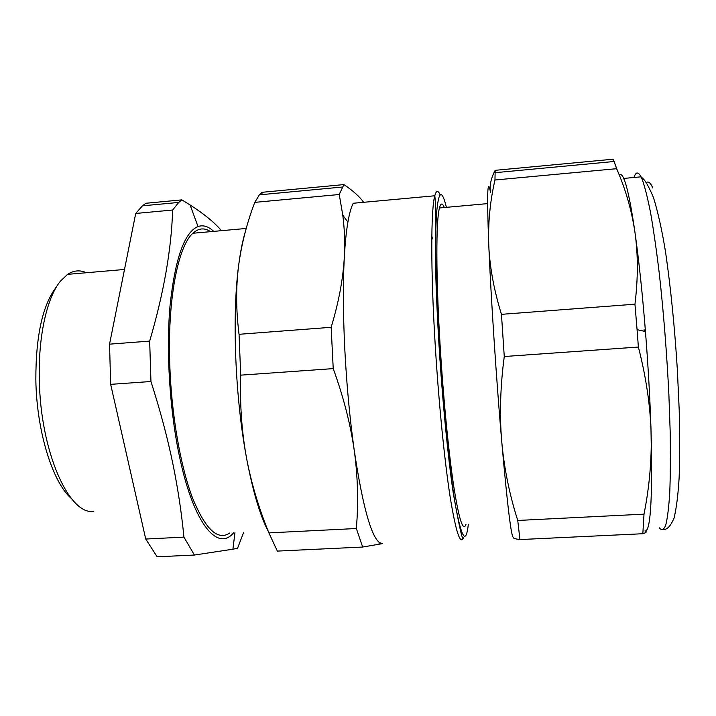 <?xml version="1.0" encoding="UTF-8"?>
<svg xmlns="http://www.w3.org/2000/svg" width="716" height="716" viewBox="0 0 716 716"><rect width="100%" height="100%" fill="white"/><g stroke="black" fill="none" stroke-linecap="round" stroke-linejoin="round"><path stroke-width="1.07" d="M110.658 384.349L109.539 344.154L149.671 341.102L150.951 381.503L110.658 384.349L145.733 539.032L183.923 537.125L194.43 555.034L157.153 556.806L145.733 539.032M149.671 341.102C163.758 293.13 171.41 249.436 172.645 210.021L178.731 202.422L181.855 199.871L190.098 204.973C204.239 214.075 214.693 222.649 221.441 230.677M183.923 537.125C181.622 513.318 178.042 489.386 173.183 465.319C167.75 438.684 160.339 410.751 150.951 381.503M233.568 532.793C218.013 551.812 194.152 525.132 179.85 458.24C169.808 411.977 165.951 351.914 170.023 305.848C175.08 258.619 184.406 232.19 198.01 226.542C203.228 224.779 208.454 226.39 213.708 231.375M172.645 210.012L135.718 213.458L109.539 344.154M210.54 231.662C204.49 227.545 198.618 228.073 192.917 233.246C178.042 246.053 167.383 299.53 169.773 364.802C171.464 414.877 180.477 466.232 192.514 497.933C205.411 529.41 217.852 541.09 229.818 532.981M234.946 532.722L232.897 549.208L237.56 548.232L243.682 532.283M232.897 549.208L194.43 555.034M181.855 199.871L145.903 203.263L142.457 205.832L135.718 213.458M93.751 511.322C69.327 515.78 40.159 451.528 39.299 378.782C38.288 335.562 47.122 297.337 60.368 281.227L67.599 274.344C73.739 270.353 80.004 269.816 86.385 272.733M71.376 498.506C52.742 482.629 36.605 431.48 35.845 379.892C35.755 336.422 42.459 305.607 55.973 287.456M245.32 231.733C242.554 240.871 240.299 252.354 238.544 266.191C231.984 315.989 235.117 396.736 246.331 456.88L247.083 460.907C253.267 492.724 260.338 516.209 268.285 531.37M246.331 456.889L247.092 460.925C251.942 485.323 259.21 509.309 268.894 532.883L277.352 551.096L362.654 547.042L356.353 528.515C358.537 502.722 357.839 476.686 354.25 450.409C350.5 424.158 343.492 396.888 333.217 368.615L240.71 375.157C239.797 403.842 241.668 431.086 246.331 456.88M262.217 194.573L261.984 193.517L261.635 194.627M333.217 368.615L331.159 327.301C338.722 302.313 343.107 278.954 344.315 257.205C345.067 242.787 344.557 228.78 342.785 215.194L339.241 194.51L343.895 184.594L261.761 192.335L259.38 194.841L254.78 202.368C246.787 223.32 241.373 244.595 238.544 266.191C235.859 287.743 236.029 310.449 239.055 334.3L240.71 375.157M343.895 184.594C353.06 190.733 359.629 196.64 363.621 202.306M339.241 194.51L254.78 202.368M331.159 327.301L239.055 334.3M356.353 528.515L268.894 532.883M382.434 543.641L362.654 547.042M382.451 543.587L379.471 542.603C370.897 535.899 362.493 505.174 354.25 450.409C349.829 418.833 346.678 385.235 344.817 349.632C343.071 314.181 342.901 283.366 344.315 257.205C345.112 243.019 346.302 231.322 347.904 222.094C349.435 213.35 351.225 207.067 353.265 203.255L434.791 195.772C430.898 209.179 430.585 268.697 435.095 343.036C438.532 400.316 444.376 459.493 449.997 496C455.859 532.167 460.406 545.923 463.628 537.269L462.625 537.313M444.314 207.524C442.39 202.771 440.77 202.914 439.445 207.962C435.972 220.34 435.856 275.776 440.072 344.656C443.267 397.532 448.601 452.136 453.693 486.003C459.01 519.619 463.109 532.391 465.991 524.327M431.82 235.886L432.446 238.875M450.534 471.289L450.498 472.793M645.456 331.49L637.07 329.664L638.377 347.045C645.608 375.112 649.797 402.195 650.951 428.284L651.435 445.101C652.294 503.536 650.146 532.149 644.982 530.95C647.183 531.666 646.467 532.588 642.843 533.724L644.006 514.151C648.553 491.4 650.969 468.479 651.247 445.379L650.969 428.266C649.958 397.631 648.114 365.375 645.456 331.49C642.395 293.238 638.896 260.248 634.985 232.512C631.673 210.316 625.56 189.042 616.619 168.69L613.254 159.194L495.177 170.327L494.962 180.011C490.057 201.312 487.99 222.953 488.768 244.935L488.921 248.425C490.147 269.279 494.317 291.26 501.46 314.342L504.27 356.523C500.305 386.407 499.464 414.752 501.728 441.557C504.153 468.38 509.497 494.684 517.758 520.46L519.932 539.569C514.822 538.862 512.665 538.083 513.453 537.251C511.412 538.513 507.501 506.615 501.728 441.557C496.457 380.473 491.087 299.288 488.921 248.425L488.768 244.935C486.826 193.562 487.426 176.091 490.558 192.532C489.305 185.999 490.845 178.597 495.177 170.327M637.07 329.664L634.949 304.193C638.108 278.596 638.117 254.699 634.985 232.512C631.226 206.476 627.762 189.149 624.594 180.548L623.743 178.427C622.079 174.722 620.611 173.666 619.349 175.232M613.254 159.194L617.469 170.668M616.619 168.69L494.962 180.011M638.377 347.045L504.27 356.523M634.949 304.193L501.46 314.342M517.758 520.46L644.006 514.151M642.843 533.724L519.932 539.569M644.239 331.222L644.105 329.557M443.893 207.559L443.455 205.716M440.072 194.734C438.004 190.044 436.25 190.393 434.791 195.772C435.435 200.57 435.614 208.58 435.337 219.794L435.364 256.14C435.758 281.343 436.93 310.341 438.89 343.134C442.282 399.018 447.903 456.727 453.237 492.957C459.591 528.981 463.055 543.748 463.628 537.269M446.399 207.336C441.799 188.487 438.514 190.563 436.545 213.565C434.88 237.721 435.695 286.919 439.087 343.241C442.909 406.715 449.621 471.665 455.555 505.836C461.739 538.871 466 545.001 468.345 524.21M633.964 177.487C635.862 171.751 638.225 171.527 641.053 176.834L642.028 178.955C644.767 186.411 647.64 197.813 650.656 213.18C653.69 230.731 656.635 251.388 659.481 275.159C663.66 313.465 666.793 353.176 668.869 394.283L670.194 432.16C670.57 455.528 670.418 475.719 669.746 492.715C668.807 507.51 667.455 518.348 665.719 525.222C663.795 529.813 661.656 530.69 659.302 527.844M646.369 182.732C648.248 180.88 650.388 182.634 652.804 187.986M198.01 226.542L190.098 204.973M142.457 205.832L178.731 202.422M124.503 269.467L67.599 274.344M192.917 233.246L246.215 228.458M379.471 542.603L378.683 544.464M347.904 222.094L342.785 215.194M342.293 187.046L259.38 194.841M439.445 207.962L487.605 203.621M614.31 161.476L495.042 172.69M623.743 178.427L641.053 176.834L643.326 178.911C645.904 181.443 649.287 187.673 653.493 197.607C658.058 212.41 662.112 230.731 665.638 252.587C670.794 288.396 674.705 327.507 677.363 369.948L679.198 409.919C679.833 435.221 679.815 457.667 679.153 477.259C678.142 494.72 676.423 508.378 674.016 518.214C670.668 525.938 667.214 529.688 663.643 529.455"/></g></svg>
